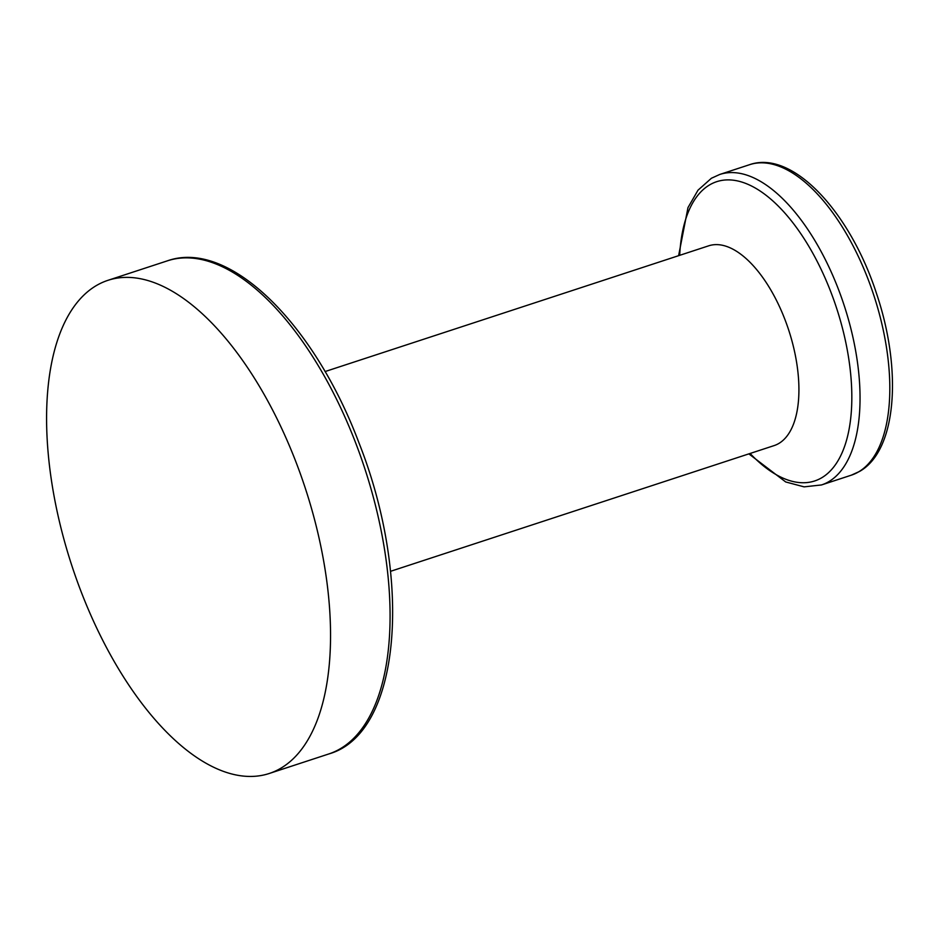 <?xml version="1.0" encoding="UTF-8"?>
<svg xmlns="http://www.w3.org/2000/svg" width="939" height="939" viewBox="0 0 939 939"><rect width="100%" height="100%" fill="white"/><g stroke="black" fill="none" stroke-linecap="round" stroke-linejoin="round"><path stroke-width="1.41" d="M296.36 463.044A259.434 122.997 -108.1 0 0 107.762 280.385A259.434 122.997 -108.1 0 0 80.777 590.784A259.434 122.997 71.9 0 0 269.376 773.443A259.434 122.997 71.9 0 0 296.36 463.044M325.058 371.562L708.663 245.83A105.109 49.826 71.9 0 1 786.964 324.988A105.109 49.826 71.9 0 1 778.901 443.419A105.109 49.826 71.9 0 1 774.135 445.591L390.53 571.323M107.762 280.385L167.306 260.866A259.434 122.997 71.9 0 1 355.893 443.525A259.434 122.997 71.9 0 1 328.908 753.923L269.376 773.443M750.097 453.467A157.435 74.639 -108.1 0 0 821.848 477.693A157.435 74.639 -108.1 0 0 831.074 292.581A157.435 74.639 -108.1 0 0 709.485 184.971A157.435 74.639 -108.1 0 0 679.683 255.338M748.853 453.877L785.697 481.953L804.089 486.86L821.508 484.947A163.363 77.456 -108.1 0 0 828.926 481.578A163.363 77.456 -108.1 0 0 841.461 297.499A163.363 77.456 -108.1 0 0 719.744 174.466L711.422 178.246L698.006 190.183L687.982 207.601L678.615 255.678M719.744 174.466L749.51 164.712A163.363 77.456 71.9 0 1 871.228 287.733A163.363 77.456 71.9 0 1 858.692 471.824A163.363 77.456 71.9 0 1 851.274 475.193L821.508 484.947M167.306 260.866C229.022 238.823 314.213 323.615 358.968 442.868C412.89 578.94 401.434 733.336 328.908 753.923M749.51 164.712C792.586 149.465 850.218 212.191 876.603 293.801C902.367 370.06 896.815 450.497 859.596 471.413L851.274 475.193"/></g></svg>
